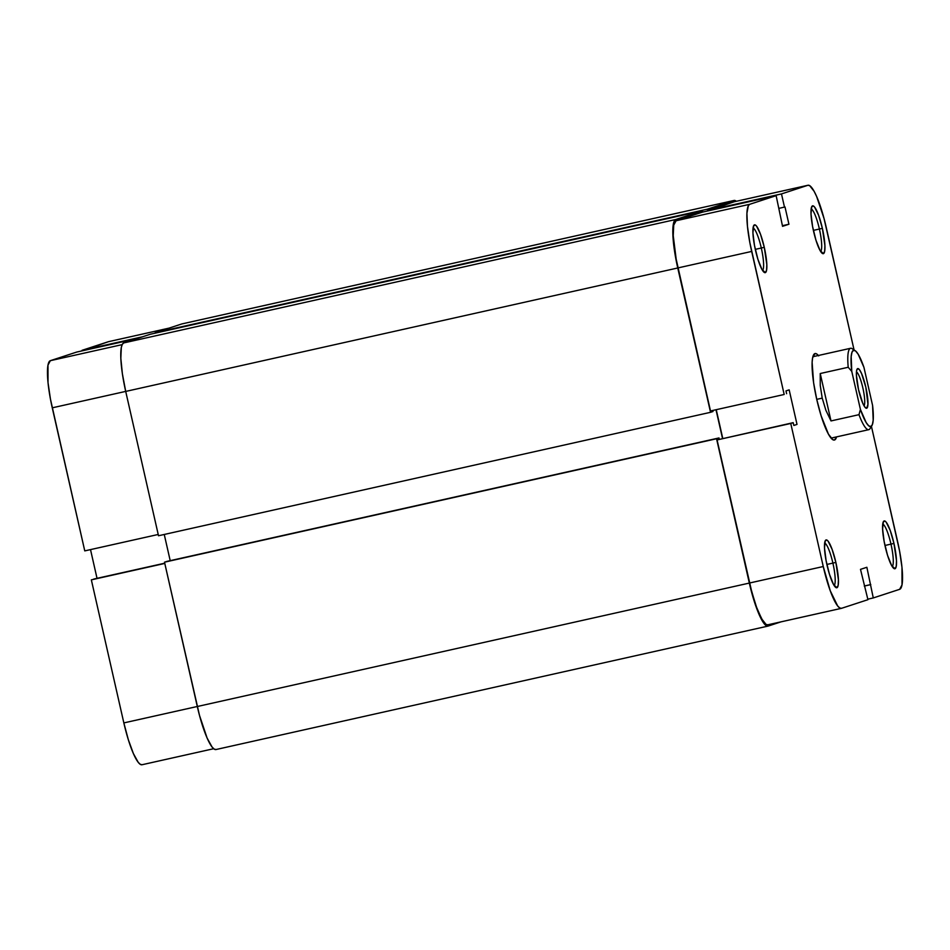 <?xml version="1.0" encoding="UTF-8"?>
<svg xmlns="http://www.w3.org/2000/svg" width="950" height="950" viewBox="0 0 950 950"><rect width="100%" height="100%" fill="white"/><g stroke="black" fill="none" stroke-linecap="round" stroke-linejoin="round"><path stroke-width="1.43" d="M213.667 748.719L141.989 764.75A45.612 8.586 77.4 0 1 123.844 722.914L91.343 579.856L164.789 563.433L91.343 579.856L123.844 722.914L197.291 706.491L123.844 722.914L128.333 739.729L133.392 753.576L138.237 762.351L140.351 764.37L142.144 764.703M76.724 352.058L50.35 360.679L122.17 344.624L50.35 360.679L47.987 365.085L48.022 382.672L50.445 399.107L84.764 550.893L158.211 534.47L84.764 550.893L52.262 407.823L125.709 391.4L52.262 407.823A45.612 8.586 77.4 0 1 50.35 360.679L76.724 352.058L137.204 338.532L76.724 352.058M108.442 341.691L82.187 350.835L142.536 336.787L82.068 350.312L108.442 341.691L168.91 328.166L108.442 341.691A45.612 8.586 77.4 0 1 108.585 341.656L168.981 328.142M90.511 549.599L97.031 578.336L90.511 549.599M93.777 579.061L164.742 563.196L93.777 579.061M216.125 749.502L214.273 749.158L212.099 747.068L207.112 738.055L199.488 715.386L164.504 562.186L166.939 561.391L718.984 437.95L719.269 439.221L718.984 437.95L164.504 562.186L718.984 437.95L716.549 438.746L749.336 583.074L716.549 438.746L164.504 562.186L197.303 706.515L749.336 583.074L756.533 608.024L764.144 623.627L766.318 625.717L768.158 626.062L781.019 621.858L768.158 626.062A46.906 8.835 -102.6 0 1 768.004 626.097A46.906 8.835 -102.6 0 1 749.336 583.074L197.303 706.515A46.906 8.835 77.4 0 0 215.971 749.538L768.004 626.097M722.523 438.461L716.003 409.735L722.523 438.461M164.255 534.47L170.204 560.666L164.255 534.47M712.738 410.471L712.975 411.516L710.541 412.312L158.507 535.753L710.541 412.312L677.754 267.983L125.709 391.424L158.507 535.753L125.709 391.424L677.754 267.983A46.906 8.835 -102.6 0 1 675.794 219.486L123.749 342.926A46.906 8.835 77.4 0 0 125.709 391.424L122.372 373.718L120.828 358.281L121.315 347.463L122.301 344.351L123.749 342.926L675.794 219.486L702.394 210.793L150.361 334.234L123.749 342.926L150.361 334.234L702.394 210.793L702.691 212.088L702.394 210.793L675.794 219.486L674.346 220.911L673.36 224.022L672.873 234.84L674.417 250.277L677.754 267.983L710.541 412.312L712.975 411.516L712.738 410.471M707.679 210.971L707.275 209.202L155.23 332.642L707.275 209.202L733.875 200.498L181.842 323.938L155.23 332.642L181.842 323.938L733.875 200.498A46.906 8.835 -102.6 0 1 734.029 200.462A46.906 8.835 -102.6 0 1 736.333 201.281L733.875 200.498L707.275 209.202L707.679 210.971M819.399 229.033A21.898 4.121 77.4 0 0 811.146 208.988A21.898 4.121 -102.6 0 1 819.399 229.033L813.366 230.387L819.399 229.033A21.898 4.121 -102.6 0 1 820.646 251.465A21.898 4.121 77.4 0 0 819.399 229.033L822.367 228.321L819.399 229.033M813.556 231.206A24.498 4.607 -102.6 0 1 811.846 206.494A24.498 4.607 -102.6 0 1 822.367 228.321L818.603 215.294L814.625 207.148L813.497 206.055L811.775 206.613L811.003 213.893L812.582 226.516L815.967 240.231L820.028 250.42L823.389 253.65L824.659 251.275L824.909 245.634L822.367 228.321A24.498 4.607 -102.6 0 1 822.344 253.424A24.498 4.607 -102.6 0 1 813.556 231.206M761.306 248.021A21.898 4.121 77.4 0 0 753.053 227.976A21.898 4.121 -102.6 0 1 761.306 248.021L755.286 249.375L761.306 248.021A21.898 4.121 -102.6 0 1 762.553 270.453A21.898 4.121 77.4 0 0 761.306 248.021L764.275 247.309L761.306 248.021M755.476 250.194A24.498 4.607 -102.6 0 1 753.766 225.482A24.498 4.607 -102.6 0 1 764.275 247.309L760.523 234.282L756.544 226.136L755.416 225.043L753.694 225.601L752.922 232.881L754.502 245.504L757.886 259.219L761.936 269.408L765.296 272.638L766.567 270.263L766.828 264.623L764.275 247.309A24.498 4.607 -102.6 0 1 764.263 272.413A24.498 4.607 -102.6 0 1 755.476 250.194M832.901 563.112A21.898 4.121 77.4 0 0 824.648 543.067A21.898 4.121 -102.6 0 1 832.901 563.112L826.868 564.454L832.901 563.112A21.898 4.121 -102.6 0 1 834.148 585.544A21.898 4.121 77.4 0 0 832.901 563.112L835.869 562.4L832.901 563.112M827.058 565.286A24.498 4.607 -102.6 0 1 825.348 540.574A24.498 4.607 -102.6 0 1 835.869 562.4L832.105 549.373L828.127 541.227L826.999 540.134L825.277 540.692L824.505 547.972L826.084 560.595L829.469 574.311L833.53 584.499L836.891 587.729L838.161 585.354L838.411 579.714L835.869 562.4A24.498 4.607 -102.6 0 1 835.846 587.504A24.498 4.607 -102.6 0 1 827.058 565.286M890.981 544.124A21.898 4.121 77.4 0 0 882.728 524.067A21.898 4.121 -102.6 0 1 890.981 544.124L884.961 545.466L890.981 544.124A21.898 4.121 -102.6 0 1 892.228 566.556A21.898 4.121 77.4 0 0 890.981 544.124L893.95 543.412L890.981 544.124M885.139 546.286A24.498 4.607 -102.6 0 1 883.441 521.586A24.498 4.607 -102.6 0 1 893.95 543.412L890.197 530.385L886.219 522.239L885.079 521.146L883.369 521.704L882.597 528.984L884.165 541.607L887.549 555.322L891.611 565.511L894.971 568.741L896.242 566.366L896.491 560.726L893.95 543.412A24.498 4.607 -102.6 0 1 893.926 568.504A24.498 4.607 -102.6 0 1 885.139 546.286M818.686 355.894L816.632 353.923L814.898 353.602L812.594 357.889L812.119 362.33L813.592 382.672L816.751 399.404A44.306 8.336 -102.6 0 1 813.663 354.718A44.306 8.336 -102.6 0 1 818.366 355.49M812.856 356.749A41.705 7.849 -102.6 0 1 813.117 356.666L850.582 348.282A41.705 7.849 -102.6 0 1 853.824 350.241M781.482 193.919L707.797 210.389L734.172 201.768L807.856 185.297L781.482 193.919L807.856 185.297L809.649 185.63L814.114 191.294L816.608 196.424L824.03 218.464L854.062 349.933L826.156 227.086A45.612 8.586 -102.6 0 0 808.011 185.25L734.314 201.732A45.612 8.586 77.4 0 0 734.172 201.768L707.916 210.924L781.482 193.919L784.486 207.124L781.482 193.919M784.178 394.488L751.676 251.429L677.991 267.912L710.493 410.97L784.178 394.488L749.859 242.701L747.448 226.278L746.914 213.263L748.363 205.663L749.776 204.286L776.138 195.664L782.551 226.326L788.928 224.236L784.997 206.958L779.024 208.347L784.997 206.958L788.928 224.236L782.408 225.696L788.928 224.236L782.551 226.326L776.138 195.664L749.776 204.286L676.079 220.756L673.716 225.174L673.241 235.683L676.174 259.184L710.493 410.97L784.178 394.488M841.415 608.344L767.719 624.827A45.612 8.586 77.4 0 1 749.574 583.003L823.258 566.521L790.756 423.463L717.072 439.933L749.574 583.003L823.258 566.521A45.612 8.586 -102.6 0 0 841.415 608.344A45.612 8.586 -102.6 0 0 841.557 608.309L867.932 599.688L860.498 569.359L866.863 567.281L873.276 597.942L899.65 589.321A45.612 8.586 -102.6 0 0 897.738 542.177L871.435 426.372L899.555 550.893L901.977 567.328L902.013 584.915L899.65 589.321L873.276 597.942L866.863 567.281L860.498 569.359L867.932 599.688L841.557 608.309L839.764 607.976L837.663 605.946L830.252 590.769L823.258 566.521L790.756 423.463L793.191 422.667L793.832 425.457L797.014 424.412L789.165 389.856L785.982 390.901L786.612 393.692L785.982 390.901L789.165 389.856L797.014 424.412L793.832 425.457L793.191 422.667L717.072 439.933L751.699 591.624L756.568 607.252L761.615 618.783L766.08 624.459L767.873 624.791M716.241 409.688L722.76 438.413L716.241 409.688M702.454 212.135L676.079 220.756L702.454 212.135L776.138 195.664L702.454 212.135M816.751 399.404L821.109 415.732L828.447 434.162L832.782 439.672L834.528 440.004L836.558 436.881A44.306 8.336 -102.6 0 1 832.639 439.589A44.306 8.336 -102.6 0 1 816.751 399.404M873.276 597.942L867.813 599.165L873.276 597.942M870.794 584.559L864.274 586.019L870.794 584.559M870.271 584.725L864.286 586.067L870.271 584.725M790.756 423.463L717.072 439.933L790.756 423.463M749.776 204.286L676.079 220.756A45.612 8.586 77.4 0 0 677.991 267.912L751.676 251.429A45.612 8.586 -102.6 0 1 749.776 204.286M734.172 201.768L807.856 185.297A45.612 8.586 -102.6 0 1 808.011 185.25M864.061 405.876A17.718 3.337 77.4 0 0 862.932 388.253A17.718 3.337 77.4 0 0 856.449 371.83A17.718 3.337 -102.6 0 1 862.932 388.253A17.718 3.337 -102.6 0 1 864.061 405.876M866.685 408.239L864.832 407.051L866.685 408.239L867.956 404.237L865.83 387.232L861.579 373.564L859.418 369.657L857.672 368.6A20.33 3.824 -102.6 0 1 865.83 387.232A20.33 3.824 -102.6 0 1 866.685 408.239A20.33 3.824 -102.6 0 1 865.818 408.049A20.33 3.824 -102.6 0 1 858.444 389.262A20.33 3.824 -102.6 0 1 857.114 369.111A20.33 3.824 -102.6 0 1 857.672 368.6L856.615 370.571L856.413 375.25L858.527 389.619L862.778 403.287L864.939 407.194L866.685 408.239M856.71 370.168L857.672 368.6L856.71 370.168M870.841 426.538L868.727 425.838L866.163 422.572L860.415 409.426L851.77 371.402L851.164 356.571L851.996 352.201L853.516 350.312L855.641 351.013L858.194 354.279L863.954 367.412L872.587 405.448L873.193 420.268L872.361 424.638L870.841 426.538A41.705 7.849 -102.6 0 1 868.775 429.673A41.705 7.849 -102.6 0 1 858.978 414.675L831.001 420.933L825.906 410.353L822.213 398.133L816.739 399.356L822.213 398.133L820.254 385.451L820.23 373.528L848.207 367.27A41.705 7.849 -102.6 0 1 850.582 348.282M855.178 350.669L852.221 348.709A41.705 7.849 77.4 0 0 848.207 367.27L851.77 371.402L860.415 409.426L858.978 414.675A41.705 7.849 77.4 0 0 870.081 428.593L871.934 425.564A39.093 7.362 -102.6 0 1 860.415 409.426L858.978 414.675L831.001 420.933L820.23 373.528L848.207 367.27L851.77 371.402A39.093 7.362 -102.6 0 1 855.178 350.669A39.093 7.362 -102.6 0 1 863.954 367.412L872.587 405.448A39.093 7.362 -102.6 0 1 871.934 425.564M831.001 420.933L825.906 410.353L822.213 398.133L820.254 385.451L820.23 373.528L831.001 420.933M181.996 323.902L734.029 200.462M868.775 429.673L831.06 438.116"/></g></svg>
